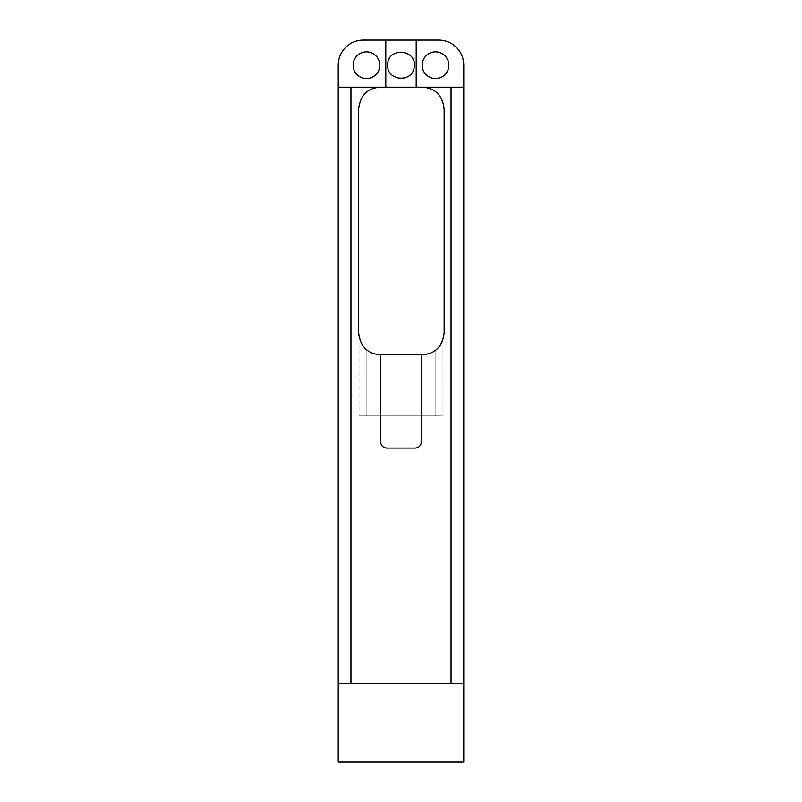 <?xml version="1.0" encoding="UTF-8"?>
<svg xmlns="http://www.w3.org/2000/svg" width="802" height="802" viewBox="0 0 802 802"><rect width="100%" height="100%" fill="white"/><g stroke="black" fill="none" stroke-linecap="round" stroke-linejoin="round"><path stroke-width="0.6" stroke-dasharray="4.01 3.01" d="M380.599 354.715L422.183 354.715A21.965 21.965 0 0 0 435.125 350.494L435.125 415.907L366.875 415.907L366.875 349.893A21.965 21.965 0 0 0 380.599 354.715L380.599 441.802M380.599 87.177A21.965 21.965 0 0 0 358.634 109.142L358.634 332.74A21.965 21.965 0 0 0 366.875 349.893L366.875 415.907L359.025 415.907L442.975 415.907L442.975 339.837L442.975 415.907L435.125 415.907L435.125 350.494A21.965 21.965 0 0 0 444.148 332.74L444.148 109.142A21.965 21.965 0 0 0 422.183 87.177L338.233 87.177M463.767 87.177L422.183 87.177M463.767 761.9L338.233 761.9L338.233 65.203A25.103 25.103 0 0 1 363.336 40.1L438.664 40.1A25.103 25.103 0 0 1 463.767 65.203L463.767 761.9M463.767 683.444L338.233 683.444M359.025 336.88L359.025 415.907L359.025 336.88M435.516 51.869A13.333 13.333 0 0 0 423.967 71.879A13.333 13.333 0 0 0 447.075 71.879A13.333 13.333 0 0 0 435.516 51.869M401 51.869A13.333 13.333 0 0 0 387.667 65.203A13.333 13.333 0 0 0 401 78.546A13.333 13.333 0 0 0 414.333 65.203A13.333 13.333 0 0 0 401 51.869M366.484 51.869A13.333 13.333 0 0 0 354.925 71.879A13.333 13.333 0 0 0 378.033 71.879A13.333 13.333 0 0 0 366.484 51.869M415.125 448.077L386.875 448.077M421.401 354.715L421.401 441.802M416.89 447.817A6.276 6.276 0 0 0 421.09 443.757M380.679 442.794A6.276 6.276 0 0 0 384.709 447.686"/><path stroke-width="1.2" d="M385.802 40.1L385.802 87.177L350.945 87.177L350.945 683.444L451.055 683.444L451.055 87.177L416.198 87.177L416.198 40.1L363.336 40.1A25.103 25.103 0 0 0 338.233 65.203L338.233 87.177L350.945 87.177M416.198 87.177L385.802 87.177M387.667 65.203C386.805 81.263 412.85 83.037 414.213 67.057C417.501 48.892 386.925 46.767 387.667 65.203M384.709 447.686A6.276 6.276 0 0 0 386.875 448.077C383.135 447.777 381.04 445.681 380.599 441.802A6.276 6.276 0 0 0 380.679 442.794M386.875 448.077L415.125 448.077A6.276 6.276 0 0 0 416.89 447.817M421.09 443.757A6.276 6.276 0 0 0 421.401 441.802C420.97 445.671 418.875 447.767 415.125 448.077M421.401 441.802L421.401 354.715L422.183 354.715C435.205 353.973 442.534 346.644 444.148 332.74L444.148 109.142C442.534 95.237 435.205 87.919 422.183 87.177M380.599 87.177C367.567 87.939 360.248 95.258 358.634 109.142L358.634 332.74C360.258 346.644 367.577 353.963 380.599 354.715L380.599 441.802M380.599 354.715L421.401 354.715M350.945 683.444L338.233 683.444L338.233 87.177M338.233 683.444L338.233 761.9L463.767 761.9L463.767 87.177L451.055 87.177M379.817 65.203A13.333 13.333 0 0 1 366.484 78.546A13.333 13.333 0 0 1 353.141 65.203A13.333 13.333 0 0 1 366.484 51.869A13.333 13.333 0 0 1 379.817 65.203M463.767 683.444L451.055 683.444M448.859 65.203A13.333 13.333 0 0 1 435.516 78.546A13.333 13.333 0 0 1 422.183 65.203A13.333 13.333 0 0 1 435.516 51.869A13.333 13.333 0 0 1 448.859 65.203M463.767 87.177L463.767 65.203A25.103 25.103 0 0 0 438.664 40.1L416.198 40.1"/></g></svg>
